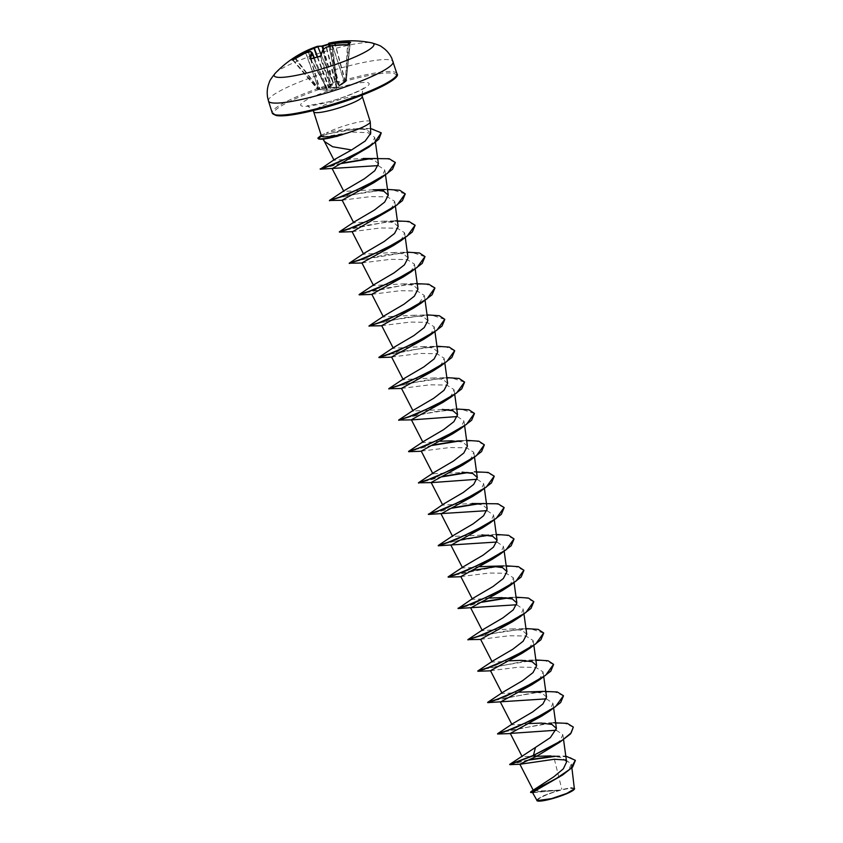 <?xml version="1.0" encoding="UTF-8"?>
<svg xmlns="http://www.w3.org/2000/svg" width="843" height="843" viewBox="0 0 843 843"><rect width="100%" height="100%" fill="white"/><g stroke="black" fill="none" stroke-linecap="round" stroke-linejoin="round"><path stroke-width="0.63" stroke-dasharray="4.21 3.16" d="M310.856 58.884L310.983 59.073A103.52 85.48 7 0 1 315.461 57.756A103.52 85.48 7 0 1 320.003 56.618L320.603 56.27A103.974 24.563 -100.2 0 1 322.827 50.053L322.911 49.99A103.984 60.496 -94.9 0 1 326.199 47.682L326.536 47.535A103.984 100.075 -47.5 0 1 332.553 45.986L332.764 45.922A103.974 97.683 29.9 0 1 347.537 45.09L348.18 44.921A103.52 17.956 -82.7 0 1 350.087 42.835L346.273 80.854L336.905 87.092L331.362 87.503A0.558 0.537 116 0 1 330.972 88.125L337.063 87.472L345.388 81.971L347.474 44.721M332.595 45.533L344.387 82.098L345.377 81.971A0.558 0.558 0 0 0 345.409 81.95A0.558 0.537 -130.1 0 1 345.388 81.971L338.559 85.364L336.505 82.34L336.884 81.181L338.791 84.806L346.178 81.118A0.558 0.558 0 0 0 346.283 80.833L350.266 42.487A0.558 0.537 -131.3 0 0 350.087 42.835M331.752 43.804L336.568 81.729L332.648 82.34L336.905 81.213L331.752 43.804L332.564 43.056A0.558 0.537 -75.9 0 0 332.131 43.699L331.752 43.804A103.52 97.44 -61.4 0 0 328.675 44.542M323.564 49.105L333.28 82.993L328.622 88.178L318.717 88.673L318.032 89.421L327.116 90.285L327.537 88.915L330.972 88.125M344.808 82.382L333.649 90.38L319.191 89.527M275.345 73.151A52.287 7.893 162.5 0 1 334.397 48.715A52.287 7.893 162.5 0 1 371.521 42.824M321.647 46.07L321.657 46.07A0.558 0.527 -80.3 0 0 321.425 46.091L322.743 45.828M552.028 798.521A18.409 2.782 -17.5 0 0 572.871 789.87A18.409 2.782 -17.5 0 0 559.309 790.586A18.409 2.782 -17.5 0 0 538.477 799.238A18.409 2.782 -17.5 0 0 552.028 798.521M574.399 789.122A19.726 2.982 -17.5 0 0 559.573 790.302A19.726 2.982 -17.5 0 0 537.212 800.85M574.705 788.321L571.038 787.647L559.436 790.133L541.786 790.85L533.398 790.565L534.683 788.89M325.925 138.821L322.426 138.294L322.932 139.095M370.73 133.289L366.768 129.622L352.174 128.779C341.9 129.548 333.291 130.971 326.346 133.036A25.48 3.846 162.5 0 1 350.983 123.9A25.48 3.846 162.5 0 1 370.246 121.729M318.201 138.684L322.532 138.431L323.459 136.966L324.471 141.487M554.388 759.258L561.849 789.333M566.601 761.924L561.923 757.572L550.911 755.929L565.811 756.097M536.464 756.308L522.165 756.571L523.377 755.001M529.256 723.547L517.096 724.727L511.986 724.643L512.871 723.557M546.538 697.077L542.028 693.083L531.332 691.713M519.372 692.177L507.212 693.357L502.091 693.283L502.976 692.187M509.478 660.807L497.328 661.997L492.196 661.913L493.081 660.817M526.759 634.336L522.249 630.353L511.553 628.973L482.312 630.543L483.197 629.447M489.699 598.077L477.538 599.257L472.428 599.173L473.302 598.087M479.804 566.707L467.654 567.887L462.533 567.813L463.418 566.717M496.295 534.462L452.638 536.443L453.523 535.347M487.191 508.866L482.691 504.883L471.996 503.503L442.754 505.073L443.639 503.977M467.022 472.407L432.859 473.703L433.745 472.617M467.412 446.137L462.902 442.143L452.206 440.773L464.514 440.446L457.138 441.037M440.246 441.237L428.096 442.417L422.965 442.343L423.85 441.247M456.727 408.992L413.081 410.973L413.966 409.877M447.633 383.396L443.123 379.413L432.427 378.033L403.196 379.603L404.071 378.507M437.738 352.037L433.239 348.043L422.543 346.663L393.302 348.233L394.187 347.147M427.854 320.667L423.344 316.673L412.649 315.303L383.407 316.873L384.292 315.777M417.959 289.297L413.46 285.313L402.764 283.933L373.523 285.503L374.408 284.407M408.075 257.926L403.565 253.943L392.87 252.563L363.628 254.133L364.513 253.037M398.181 226.556L393.67 222.573L382.975 221.193L353.733 222.763L354.618 221.677M373.091 189.833L343.849 191.403L344.734 190.307M378.402 163.827L373.892 159.833L363.196 158.463L334.039 160.181L334.724 159.359M323.459 136.966L351.984 132.056L367.906 132.709L374.777 137.409L372.037 143.468L363.428 150.739M332.153 168.642L333.027 168.832L332.258 168.832M378.244 165.607L384.84 170.033L382.185 175.787L373.828 182.72M342.132 200.17L370.646 196.619L387.411 196.851L394.735 201.393L392.069 207.157L383.713 214.08M352.089 231.667L380.53 227.979L397.306 228.211L404.619 232.763L401.953 238.527L393.607 245.45M361.91 262.911L390.414 259.349L407.19 259.581L414.514 264.133L411.858 269.886L403.502 276.82M371.805 294.27L400.32 290.719L417.085 290.951L424.398 295.503L418.096 304.692M381.689 325.64L410.214 322.089L426.979 322.321L434.293 326.863L431.627 332.627L423.281 339.56M391.584 357.01L420.109 353.449L436.874 353.681L444.187 358.233L441.511 363.997L433.165 370.92M401.468 388.381L429.983 384.819L446.748 385.051L454.071 389.603L451.416 395.356L443.06 402.29M457.359 416.547L463.966 420.973L461.3 426.727L452.944 433.66M421.247 451.11L449.762 447.559L466.537 447.791L473.85 452.333L471.184 458.097L462.839 465.03M477.149 479.288L483.745 483.703L481.079 489.467L472.733 496.39M487.033 510.658L493.629 515.073L490.974 520.826L482.618 527.76M496.927 542.017L503.524 546.443L500.868 552.197L492.512 559.13M460.815 576.58L489.33 573.029L506.095 573.261L513.419 577.803L510.753 583.567L502.396 590.5M516.706 604.758L523.303 609.173L520.637 614.937L512.291 621.86M480.594 639.321L509.109 635.759L525.874 635.991L533.197 640.543L530.532 646.307L522.175 653.23M490.478 670.691L518.993 667.129L535.758 667.361L543.082 671.913L540.416 677.667L532.07 684.6M546.369 698.858L552.976 703.273L550.31 709.037L541.954 715.97M556.264 730.228L562.861 734.643L560.195 740.407L551.849 747.33M565.779 760.007L571.375 764.043L568.73 769.648L560.437 776.456M532.47 792.431L558.14 790.418L542.513 796.045L536.559 800.397M510.3 764.211L529.552 759.606M554.167 756.118L558.361 755.918M530.479 792.188L559.436 790.133M509.783 764.654L528.456 760.101M555.822 756.287L569.278 756.845L575.369 760.439M533.461 792.631L559.362 790.133M321.309 135.955L322.416 134.627L326.346 133.036M541.227 723.073L553.524 722.746L507.802 730.649M504.536 731.534L497.581 733.716M543.63 691.386L497.907 699.279M494.641 700.164L487.686 702.345M535.853 659.932L488.013 667.909M484.757 668.794L477.802 670.975M525.958 628.562L486.875 634.389L467.907 639.605M516.074 597.192L506.59 597.877M482.407 601.828L468.234 605.179M464.978 606.064L458.023 608.246M506.179 565.822L496.696 566.507M472.523 570.458L448.128 576.875M494.188 534.546L448.455 542.439M445.199 543.324L438.244 545.505M484.293 503.176L476.917 503.777M452.733 507.718L428.349 514.135M442.849 476.358L428.676 479.709M425.409 480.594L418.455 482.776M466.622 440.352L464.514 440.446M432.954 444.988L408.57 451.405M454.619 409.076L417.643 414.819L398.676 420.035M446.843 377.622L407.759 383.449L388.792 388.665M436.948 346.252L397.864 352.079L378.897 357.306M427.064 314.882L387.98 320.709L369.013 325.935M402.764 283.933L415.062 283.606L378.086 289.349L359.118 294.565M407.285 252.152L359.445 260.139M356.178 261.024L349.234 263.195M382.975 221.193L395.283 220.866L358.307 226.609L339.339 231.825M387.506 189.412L348.412 195.239L329.444 200.465M375.504 158.136L368.128 158.726M341.91 163.12L328.738 166.313M325.345 167.251L320.161 168.906M370.541 128.494L362.047 128.431L339.697 131.023L319.307 136.44M573.366 727.214L564.504 723.178L545.316 723.705L504.62 731.798M563.482 695.844L554.61 691.808L535.421 692.335L494.725 700.428M553.588 664.484L544.726 660.448L525.537 660.975L484.841 669.057M543.703 633.114L530.679 628.804L503.935 631.259L478.308 636.781L467.97 639.89M533.809 601.744L525.632 597.792L507.834 598.014M481.416 602.313L458.076 608.52M523.924 570.384L515.052 566.338L495.874 566.865L455.167 574.958M514.03 539.014L505.853 535.052L488.044 535.284M461.637 539.583L445.273 543.587M504.146 507.644L495.969 503.692L478.16 503.914M451.753 508.213L428.413 514.42M494.251 476.274L486.074 472.322L468.276 472.544M441.858 476.843L418.518 483.05M484.356 444.904L476.179 440.952L458.381 441.184M431.964 445.473L415.61 449.488M474.472 413.544L461.448 409.234L434.703 411.69L409.076 417.211L398.739 420.32M464.577 382.174L451.553 377.864L424.809 380.319L399.182 385.841L388.855 388.95M454.693 350.804L445.821 346.768L426.632 347.295L385.936 355.388M444.798 319.434L431.785 315.124L405.04 317.579L379.413 323.101L369.065 326.22M434.914 288.074L426.042 284.038L406.853 284.565L366.157 292.647M425.02 256.704L411.995 252.394L385.262 254.849L359.624 260.371L349.287 263.48M415.125 225.334L406.263 221.298L387.074 221.825L346.378 229.918M405.241 193.964L392.216 189.654L365.472 192.109L339.845 197.631L329.508 200.75M395.346 162.604L387.169 158.642L369.371 158.874M340.93 163.616L320.224 169.18M381.257 132.962L372.711 128.947L354.935 129.211L326.178 134.142L317.98 138.357M322.858 49.716L331.362 87.503L326.936 88.568L326.599 89.948L310.993 51.823A0.558 0.537 126.6 0 0 310.825 51.592M293.238 59.263A103.52 29.926 51.5 0 0 292.647 60.043L293.027 59.937A103.974 97.683 29.9 0 1 305.809 53.267L318.696 89.095L317.632 89.232L318.854 88.062L328.485 87.661L332.648 82.34L322.995 49.537M314.302 57.798L327.232 88.747A0.558 0.548 15.6 0 0 327.832 89.063M328.528 43.836L328.538 43.825A103.974 24.563 -100.2 0 1 332.131 43.699L336.905 81.213A0.558 0.558 0 0 1 336.894 81.392L329.076 46.397M328.665 43.351A0.558 0.537 -109.5 0 0 328.538 43.825L336.505 82.34M331.173 88.157L322.964 49.568M336.357 87.767L326.22 47.303M320.582 56.133L331.173 87.409A0.558 0.537 116 0 1 330.772 88.03L319.908 56.428M337.063 87.472L326.494 47.103M344.439 82.646L332.542 45.543M310.551 59.01L327.253 88.905L310.983 59.073M310.393 58.915L326.958 88.641A0.558 0.558 0 0 0 327.253 88.905L327.769 89M312.268 52.888L312.279 52.909A103.984 12.582 66.3 0 0 310.993 51.823L326.599 89.948A0.558 0.548 67.1 0 0 327.116 90.285M348.328 44.584L345.598 81.592A0.558 0.537 -130.1 0 1 345.419 81.94A0.558 0.558 0 0 0 345.419 81.94L346.178 81.118L349.624 43.098M345.482 81.645L335.472 45.206M310.424 51.497L310.772 51.834A103.984 80.233 53.6 0 0 305.998 53.225L318.939 89.189L326.378 90.306M345.145 81.876L335.272 45.227M339.012 85.343L330.214 46.102M293.027 59.937L318.749 89.484M338.559 85.364L330.003 46.154M336.483 82.119L329.086 46.386M295.419 57.967L318.717 88.673A0.558 0.527 -147.7 0 1 318.317 88.462L294.829 58.304M308.412 52.024L319.444 88.736M308.612 51.96L319.897 88.757M317.2 57.029L328.622 88.178M317.558 56.934L329.318 87.883M333.28 82.993L321.078 54.352M321.035 54.5L333.175 83.246M292.647 60.074L317.632 89.232A0.558 0.558 0 0 0 318.011 89.432A0.558 0.537 -126.8 0 1 317.642 89.2L292.647 60.043A0.558 0.527 -146.3 0 0 292.268 59.842M268.464 100.981A65.354 9.874 162.5 0 1 343.702 67.24A65.354 9.874 162.5 0 1 393.123 61.676M317.337 46.354A104.532 27.45 -110.4 0 1 321.425 46.091M396.905 73.678A65.354 9.874 -17.5 0 0 347.495 79.253A65.354 9.874 -17.5 0 0 272.247 112.983M396.168 76.06A64.237 9.705 -17.5 0 0 347.601 80.538A64.237 9.705 -17.5 0 0 274.217 114.511M362.3 96.523A25.48 3.846 -17.5 0 0 343.038 98.694A25.48 3.846 -17.5 0 0 313.701 111.845M341.995 86.65A35.87 5.416 -17.5 0 0 301.394 103.51A35.87 5.416 -17.5 0 0 327.822 102.119A35.87 5.416 -17.5 0 0 368.423 85.259A35.87 5.416 -17.5 0 0 341.995 86.65M332.142 43.699L328.58 44.131A104.068 97.967 118.6 0 1 331.815 43.351M332.564 43.056A104.532 24.689 79.8 0 0 329.729 42.972M361.984 95.196L362.827 89.527L364.028 87.841C363.396 89.242 343.902 97.967 328.18 101.887L307.295 105.733L313.196 110.581M563.556 739.701L562.861 734.643M553.672 708.331L552.976 703.273M543.777 676.961L543.082 671.913M533.893 645.601L533.197 640.543M523.998 614.231L523.303 609.173M514.104 582.861L513.419 577.803M504.219 551.491L503.524 546.443M494.325 520.131L493.629 515.073M484.44 488.761L483.745 483.703M474.546 457.391L473.85 452.333M464.662 426.021L463.966 420.973M454.767 394.661L454.071 389.603M444.872 363.291L444.187 358.233M434.988 331.921L434.293 326.863M425.093 300.551L424.408 295.503M415.209 269.191L414.514 264.133M405.272 237.526L404.619 232.763M395.43 206.451L394.735 201.393M385.536 175.081L384.84 170.033M375.462 142.383L374.777 137.409M571.375 764.043L571.891 767.836M322.416 134.627L321.12 135.375M356.494 128.6L362.047 128.431M521.438 660.343L533.745 660.016M511.553 628.973L523.861 628.646M501.659 597.603L513.967 597.276M432.427 378.033L444.735 377.706M422.543 346.663L434.84 346.336M412.649 315.303L424.956 314.976M392.87 252.563L405.177 252.236M342.732 200.297L342.195 200.297M362.511 263.027L361.974 263.037M372.395 294.397L371.868 294.407M382.29 325.767L381.763 325.767M392.174 357.137L391.647 357.137M402.069 388.497L401.542 388.507M421.848 451.237L421.321 451.237M461.406 576.707L460.879 576.707M481.195 639.437L480.658 639.447M491.079 670.807L490.552 670.817M510.858 733.547L510.331 733.547"/><path stroke-width="1.26" d="M328.675 44.542A103.52 97.44 -61.4 0 0 322.732 46.27L322.089 46.439A103.974 27.303 69.6 0 0 317.969 46.702A0.558 0.537 -109.1 0 0 317.295 46.365A104.532 27.45 -110.4 0 1 317.337 46.354A104.564 104.564 0 0 0 275.345 73.151L275.345 73.151A52.287 7.893 162.5 0 0 313.733 71.244A52.287 7.893 162.5 0 0 361.194 54.089A52.287 7.893 162.5 0 0 371.521 42.824L371.521 42.824A104.564 104.564 0 0 0 329.729 42.972A104.532 24.689 79.8 0 0 328.949 43.193A104.543 15.406 76.3 0 1 329.95 43.372A104.543 83.415 69.3 0 1 335.04 42.867A104.532 100.96 59.3 0 1 349.771 42.15L350.625 42.361A104.068 18.061 97.3 0 0 348.707 44.458L347.421 44.721A104.532 98.21 -150.1 0 0 332.574 45.554A104.543 100.612 132.5 0 0 326.515 47.113L326.494 47.103A104.543 60.822 85.1 0 0 323.217 49.442A104.532 24.689 79.8 0 0 320.972 55.701L319.803 56.46A104.068 85.933 -173 0 0 315.229 57.598A104.068 85.933 -173 0 0 310.73 58.926L310.856 58.884M317.2 57.029L313.986 48.325A103.984 102.814 97.4 0 0 308.243 50.77L308.043 50.833A103.974 100.422 -120.7 0 0 295.145 57.619L294.555 57.967A0.558 0.537 -128.3 0 0 293.838 57.83L294.976 57.071A104.532 100.96 59.3 0 1 307.937 50.253A104.543 103.362 -82.6 0 1 313.712 47.798A104.543 63.573 -107.2 0 1 317.295 46.365L317.895 46.765A103.984 63.236 72.8 0 0 314.334 48.188L317.558 56.934M310.73 58.926L309.834 58.736A104.532 27.45 -110.4 0 1 311.552 52.614A104.543 12.645 -113.7 0 0 310.277 51.539A104.543 80.665 -126.4 0 0 305.472 52.94A104.532 98.21 -150.1 0 0 292.616 59.642L291.92 59.916A104.068 30.085 -128.5 0 1 292.806 58.789A104.068 30.085 -128.5 0 1 293.838 57.83M575.369 760.439L572.671 767.025L562.787 774.886L532.47 792.431L537.212 800.85A19.726 2.982 -17.5 0 0 551.775 798.806A19.726 2.982 -17.5 0 0 574.399 789.122L571.891 767.836M536.886 800.681L551.638 798.606L566.823 793.389L574.599 788.763M313.196 110.581L313.701 111.845A25.48 3.846 -17.5 0 0 332.964 109.674A25.48 3.846 -17.5 0 0 362.3 96.523L370.246 121.729A25.48 3.846 162.5 0 1 370.267 121.887A25.48 3.846 162.5 0 1 342.585 134.416L337 136.355L322.848 139.106A24.637 3.72 162.5 0 1 318.201 138.684L317.895 138.094L318.201 138.684M342.816 134.49A24.637 3.72 162.5 0 1 336.642 136.303A24.637 3.72 162.5 0 1 322.848 139.106M322.932 139.095L324.471 141.487L332.648 146.735L351.563 149.97L365.198 141.044L370.73 133.289L370.267 121.887M342.585 134.416L340.846 134.669C329.982 136.935 323.533 137.451 321.489 136.229L313.701 111.845M565.811 756.097L575.326 760.312L570.5 768.816L555.737 778.858L530.932 791.651L553.862 776.751L563.377 768.784L566.601 761.924L563.556 739.701M550.911 755.929L536.464 756.308M535.4 747.657L533.461 755.37L509.699 764.39L550.342 737.614L556.422 728.447L551.923 724.453L541.217 723.073L529.256 723.547M504.62 731.798L497.56 733.737L512.871 723.557L532.544 711.998L542.924 703.968L546.538 697.077L543.777 676.961M497.56 733.737L507.886 730.323L532.186 720.07L555.505 706.687L563.44 695.717L557.349 691.987L543.63 691.386L519.372 692.177M494.725 700.428L487.686 702.345L502.976 692.187L522.66 680.628L533.029 672.609L536.643 665.707L532.144 661.723L521.438 660.343L509.478 660.807M484.841 669.057L477.802 670.975L493.081 660.817L512.776 649.268L523.134 641.238L526.759 634.336L523.998 614.231M481.195 639.437L467.886 639.626L483.197 629.447L502.881 617.898L513.25 609.868L516.864 602.977L512.354 598.983L501.659 597.603L489.699 598.077M516.706 604.758L458.076 608.52L473.302 598.087L492.997 586.528L503.355 578.509L506.98 571.607L502.47 567.613L491.775 566.243L479.804 566.707M455.167 574.958L448.107 576.897L463.418 566.717L483.102 555.158L493.471 547.139L497.085 540.237L492.575 536.243L481.88 534.873M445.273 543.587L438.244 545.505L453.523 535.347L473.218 523.798L483.576 515.768L487.191 508.866L484.44 488.761M487.033 510.658L428.413 514.42L443.639 503.977L463.323 492.428L473.692 484.398L477.307 477.507L472.797 473.513L462.101 472.133M477.149 479.288L431.742 482.596L418.434 482.797L433.745 472.617L453.429 461.058L463.798 453.039L467.412 446.137L464.662 426.021M452.206 440.773L440.246 441.237M415.61 449.488L408.57 451.405L423.85 441.247L443.544 429.688L453.903 421.669L457.528 414.767L453.018 410.783L442.322 409.403M457.359 416.547L411.964 419.867L398.655 420.056L413.966 409.877L433.65 398.328L444.019 390.298L447.633 383.396L444.872 363.291M402.069 388.497L388.771 388.686L404.071 378.507L423.766 366.958L434.124 358.939L437.738 352.037L434.988 331.921M385.936 355.388L378.876 357.327L394.187 347.147L413.871 335.588L424.24 327.569L427.854 320.667L425.093 300.551M382.29 325.767L369.013 325.935L384.292 315.777L403.987 304.218L414.345 296.199L417.959 289.297L415.209 269.191M366.157 292.647L359.097 294.586L374.408 284.407L394.092 272.847L404.45 264.839L408.075 257.926L405.272 237.526M362.511 263.027L349.202 263.216L364.513 253.037L384.197 241.488L394.566 233.458L398.181 226.556L395.43 206.451M346.378 229.918L339.339 231.825L354.618 221.677L374.313 210.118L384.671 202.099L388.296 195.197L383.786 191.203L373.091 189.833L385.388 189.506M342.732 200.297L329.444 200.465L344.734 190.307L364.418 178.748L374.787 170.729L378.402 163.827L375.462 142.383M378.244 165.607L320.245 169.18L334.724 159.359L351.563 149.97M320.245 169.18L337.727 162.773L368.886 147.103L332.153 168.642L343.849 191.403M329.539 200.75L348.075 194.143L381.647 177.641L373.828 182.72L342.132 200.17L353.733 222.763M391.542 209.011L352.616 231.667L339.434 232.12L357.959 225.513L391.542 209.011L402.427 200.645L405.241 193.964M349.318 263.49L367.854 256.883L401.426 240.381L393.607 245.45L361.91 262.911L373.523 285.503M359.181 294.85L377.738 288.253L411.321 271.741L403.502 276.82L371.805 294.27L383.407 316.873M418.096 304.692L413.386 308.19L381.689 325.64L393.302 348.233M392.174 357.137L378.992 357.59L397.517 350.983L431.1 334.481L423.281 339.56L391.584 357.01L403.186 379.603M388.876 388.96L407.411 382.353L440.994 365.841L433.165 370.92L401.468 388.381L413.081 410.973M398.771 420.32L417.306 413.723L450.889 397.211L443.06 402.29L411.363 419.74L422.965 442.343M421.848 451.237L408.665 451.69L427.19 445.083L460.773 428.581L452.944 433.66L421.247 451.11L432.859 473.703M418.549 483.06L437.085 476.453L470.668 459.951L462.839 465.03L431.142 482.481L442.754 505.073M428.444 514.43L446.969 507.823L480.552 491.321L472.733 496.39L441.037 513.851L452.638 536.443M496.927 542.017L438.328 545.79L456.864 539.193L490.447 522.681L482.618 527.76L450.921 545.221L462.533 567.813M461.406 576.707L448.223 577.16L466.748 570.553L500.331 554.051L492.512 559.13L460.815 576.58L472.417 599.173M458.107 608.53L476.643 601.923L510.226 585.421L502.396 590.5L470.7 607.951L482.312 630.543M468.002 639.9L486.537 633.293L520.12 616.781L512.291 621.86L480.594 639.321L492.196 661.913M491.079 670.807L477.886 671.26L496.422 664.663L530.005 648.151L522.175 653.23L490.478 670.691L502.091 693.283M487.749 702.63L506.316 696.023L539.899 679.521L532.07 684.6L500.373 702.05L511.986 724.643M487.781 702.63L546.369 698.858M497.644 733.99L516.201 727.393L549.784 710.891L541.954 715.97L510.268 733.421L556.264 730.228M559.678 742.261L570.563 733.895L573.335 727.087L571.164 732.862L562.334 740.217L533.461 755.37L559.678 742.261L536.928 756.087L519.846 764.18L533.398 790.565M536.928 756.087L533.535 755.634L509.783 764.654L520.099 764.232L554.388 759.258L565.779 760.007M529.552 759.606L554.167 756.118M530.932 791.651L530.563 792.452L533.461 792.631M528.456 760.101L555.822 756.287M562.787 774.886L530.563 792.452M573.335 727.087L567.234 723.357L553.524 722.746M507.802 730.649L504.536 731.534M497.907 699.279L494.641 700.164M487.665 702.367L498.002 698.952L522.302 688.699L545.611 675.317L553.556 664.347L548.108 660.764L535.853 659.932M488.013 667.909L484.757 668.794M477.781 670.996L488.108 667.582L512.407 657.34L535.716 643.957L543.661 632.977L538.213 629.394L525.958 628.562M467.886 639.626L478.213 636.223L502.512 625.97L525.832 612.587L533.777 601.617L528.329 598.035L516.074 597.192M506.59 597.877L482.407 601.828M468.234 605.179L464.978 606.064M458.002 608.267L468.329 604.852L492.628 594.6L515.937 581.217L523.882 570.247L518.434 566.665L506.179 565.822M496.696 566.507L472.523 570.458M448.107 576.897L458.434 573.482L482.733 563.24L506.042 549.857L513.988 538.877L508.55 535.294L496.295 534.462M448.455 542.439L445.199 543.324M438.223 545.526L448.55 542.123L472.849 531.87L496.158 518.487L504.103 507.507L498.002 503.787L471.996 503.503M476.917 503.777L452.733 507.718M428.328 514.156L438.655 510.753L462.955 500.5L486.263 487.117L494.209 476.147L488.118 472.417L474.398 471.806M467.022 472.407L442.849 476.358M428.676 479.709L425.409 480.594M418.434 482.797L428.771 479.382L453.07 469.129L476.379 455.747L484.325 444.777L478.877 441.195L466.622 440.352M457.138 441.037L432.954 444.988M408.549 451.426L418.876 448.012L443.176 437.759L466.485 424.377L474.43 413.407L468.982 409.824L456.727 408.992M398.655 420.056L408.992 416.642L433.291 406.4L456.6 393.017L464.546 382.037L459.098 378.454L446.843 377.622M388.771 388.686L399.097 385.283L423.397 375.03L446.706 361.647L454.651 350.677L449.203 347.095L436.948 346.252M378.876 357.327L389.203 353.912L413.502 343.659L436.811 330.277L444.756 319.307L439.319 315.725L427.064 314.882M368.992 325.956L379.318 322.542L403.607 312.3L426.927 298.917L434.872 287.937L428.771 284.207L415.062 283.606M359.097 294.586L369.424 291.183L393.723 280.93L417.032 267.547L424.977 256.567L419.54 252.984L407.285 252.152M359.445 260.139L356.178 261.024M349.202 263.216L359.529 259.813L383.828 249.56L407.148 236.177L415.093 225.207L408.992 221.477L395.283 220.866M339.318 231.857L349.645 228.442L373.944 218.189L397.253 204.807L405.198 193.837L399.751 190.255L387.506 189.412M329.423 200.486L339.761 197.072L364.06 186.819L387.369 173.437L395.314 162.467L389.213 158.737L363.196 158.463M368.128 158.726L341.91 163.12M328.738 166.313L325.345 167.251M320.15 168.916L330.087 165.513L352.922 155.639L374.229 143.036L381.215 132.825L370.541 128.494M321.12 135.375L317.895 138.094M549.784 710.891L560.669 702.525L563.482 695.844M539.899 679.521L550.785 671.165L553.588 664.484M530.005 648.151L540.89 639.795L543.703 633.114M520.12 616.781L530.995 608.425L533.809 601.744M507.834 598.014L481.416 602.313M510.226 585.421L521.111 577.065L523.924 570.384M500.331 554.051L511.216 545.695L514.03 539.014M488.044 535.284L461.637 539.583M490.447 522.681L501.332 514.325L504.146 507.644M478.16 503.914L451.753 508.213M480.552 491.321L491.437 482.955L494.251 476.274M468.276 472.544L441.858 476.843M470.668 459.951L481.553 451.585L484.356 444.904M458.381 441.184L431.964 445.473M460.773 428.581L471.659 420.225L474.472 413.544M450.889 397.211L461.764 388.855L464.577 382.174M440.994 365.841L451.88 357.485L454.693 350.804M431.1 334.481L441.985 326.115L444.798 319.434M369.097 326.22L387.632 319.613L421.215 303.111L432.101 294.755L434.914 288.074M411.321 271.741L422.206 263.385L425.02 256.704M401.426 240.381L412.311 232.015L415.125 225.334M381.647 177.641L392.532 169.285L395.346 162.604M369.371 158.874L340.93 163.616M368.886 147.103L378.802 139.243L381.257 132.962M342.543 134.29A24.637 3.72 162.5 0 1 318.117 138.421L321.489 136.229M314.302 57.798L312.268 52.919A0.558 0.537 132.7 0 0 311.552 52.614L314.323 57.798L312.279 52.898A103.974 27.303 69.6 0 0 310.572 58.905M335.272 45.227L334.808 43.53A103.984 82.972 -110.7 0 0 329.75 44.036L329.529 44.047A103.984 15.322 -103.7 0 0 328.528 43.868L329.076 46.397M321.078 54.352L317.895 46.765L321.035 54.5M329.086 46.386L328.528 43.868A0.558 0.548 89.7 0 1 328.949 43.193A0.558 0.537 -109.5 0 0 328.665 43.351M323.564 49.105L322.743 45.828A104.068 97.967 118.6 0 1 327.253 44.479A104.068 97.967 118.6 0 1 328.58 44.131L321.678 46.07L317.337 46.354M322.995 49.537L322.089 46.439A0.558 0.527 -80.3 0 0 321.678 46.07M330.214 46.102L329.95 43.372A0.558 0.548 109.4 0 0 329.529 44.047L330.003 46.154M349.771 42.15L349.655 42.772A103.974 100.422 -120.7 0 0 334.998 43.488L335.472 45.206M308.612 51.96L307.937 50.253L308.412 52.024M350.625 42.361A0.558 0.537 -131.3 0 0 350.266 42.487L347.474 44.721M295.419 57.967L294.976 57.071M347.421 44.721L332.595 45.533A0.558 0.558 0 0 0 332.542 45.543L326.22 47.303M305.609 52.888L305.535 52.898A0.558 0.558 0 0 0 305.493 52.919L292.647 60.074M305.493 52.919L310.277 51.539A0.558 0.537 126.6 0 1 310.825 51.592A0.558 0.558 0 0 0 310.35 51.497L310.424 51.497M326.494 47.103A0.558 0.558 0 0 0 326.346 47.176L323.027 49.516A0.558 0.558 0 0 0 322.858 49.716L322.964 49.568M310.487 58.915L309.834 58.736M294.829 58.304L294.555 57.967A103.52 29.926 51.5 0 0 293.533 58.915A103.52 29.926 51.5 0 0 293.238 59.263M393.123 61.676A65.354 9.874 162.5 0 1 317.874 95.407A65.354 9.874 162.5 0 1 268.464 100.981L272.247 112.983A65.354 9.874 -17.5 0 0 321.668 107.419A65.354 9.874 -17.5 0 0 396.905 73.678L391.763 58.22C389.466 53.478 386.136 49.716 381.784 46.913C380.973 45.933 377.548 44.574 371.521 42.824M322.216 108.231A64.237 9.705 -17.5 0 0 396.168 76.06M274.217 114.511A64.237 9.705 -17.5 0 0 322.131 108.252M322.858 49.716L320.593 56.038L310.561 59.063M396.905 73.678C402.638 78.694 362.796 97.472 322.174 108.252C299.16 114.342 283.859 116.777 276.262 115.544L272.247 112.983M522.154 756.571L510.268 733.421M556.422 728.447L553.672 708.331M536.643 665.707L533.893 645.601M516.864 602.977L514.104 582.861M506.98 571.607L504.219 551.491M497.085 540.237L494.325 520.131M477.307 477.507L474.546 457.391M457.528 414.767L454.767 394.661M363.628 254.133L352.026 231.54M388.296 195.197L385.536 175.081M334.039 160.181L324.134 140.897M362.3 96.523L361.984 95.196M491.775 566.243L504.072 565.916M372.395 294.397L359.213 294.85M413.386 308.19L421.215 303.111M510.858 733.547L497.676 734M275.345 73.151C271.404 78.041 269.381 81.118 269.286 82.382C267.326 87.177 266.757 92.172 267.589 97.367L268.464 100.981M328.528 43.857A0.558 0.558 0 0 1 328.875 43.204L329.729 42.972M310.825 51.592L312.142 52.698A0.558 0.558 0 0 1 312.279 52.898"/></g></svg>
